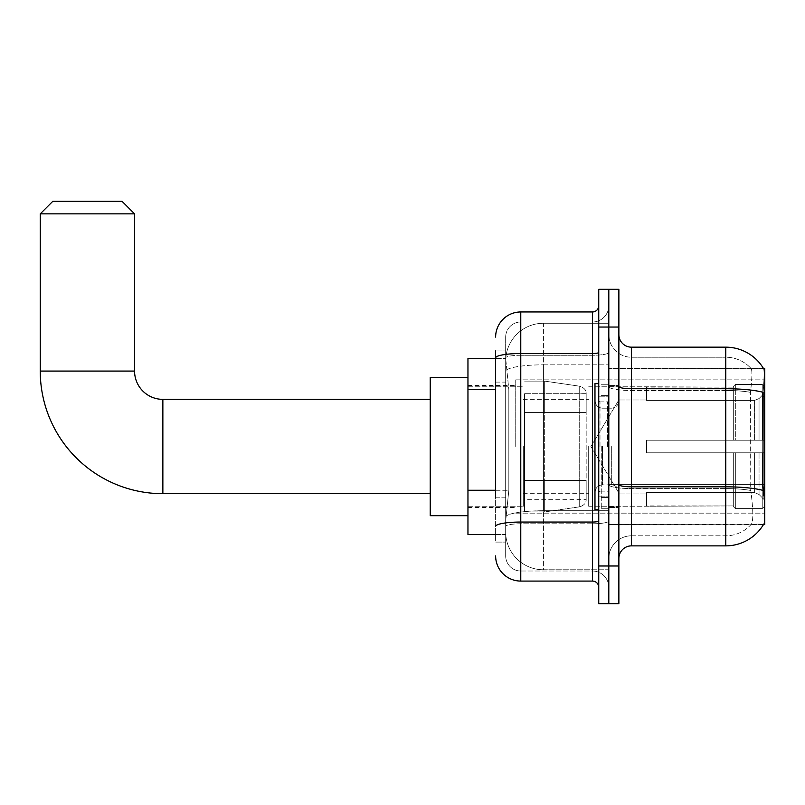 <?xml version="1.0" encoding="UTF-8"?>
<svg xmlns="http://www.w3.org/2000/svg" width="805" height="805" viewBox="0 0 805 805"><rect width="100%" height="100%" fill="white"/><g stroke="black" fill="none" stroke-linecap="round" stroke-linejoin="round"><path stroke-width="0.6" stroke-dasharray="4.03 3.02" d="M764.75 446.513L764.75 379.859L764.75 446.513M515.743 446.513L515.743 379.859L515.743 446.513M495.628 490.265L508.83 490.265L505.842 519.456L508.83 490.265L508.83 389.66L508.83 490.265L467.957 490.265L467.957 534.55L505.771 534.55L505.681 532.035A37.724 37.724 0 0 0 543.415 569.759L608.811 569.759L608.811 510.722L608.811 569.759L543.415 569.759L543.415 510.722L543.415 569.759A37.724 37.724 0 0 1 505.681 532.035L505.681 524.357L505.771 534.55L495.628 534.55M505.842 519.456L505.681 524.357L505.842 519.456M763.603 368.7A44.013 44.013 0 0 0 725.768 347.166L725.768 388.735A44.013 7.647 180 0 1 763.11 392.327L762.929 484.64L763.734 495.558C765.002 511.296 765.002 520.815 763.734 524.115L608.811 524.488L608.811 484.64L608.811 524.488L764.75 524.488L764.75 368.549L608.811 368.549L608.811 396.603L608.811 368.549L763.603 368.7C764.358 370.753 764.197 378.622 763.11 392.327C764.197 378.652 764.358 370.773 763.603 368.7A44.013 44.013 0 0 0 725.768 347.166L631.442 347.166A12.578 12.578 0 0 1 618.874 334.588L618.874 386.551L618.874 334.588M467.957 446.513L467.957 515.683L467.957 446.513M608.811 323.268L608.811 510.722L608.811 323.268L543.415 323.268L608.811 323.268M764.75 484.64L608.811 484.64L608.811 386.551L608.811 484.64A22.641 3.934 0 0 0 631.442 488.575L631.442 347.166M505.741 359L508.83 389.66L505.741 359A37.724 37.724 0 0 1 543.415 323.268A37.724 37.724 0 0 0 505.741 359A37.724 37.724 0 0 1 543.415 323.268L543.415 364.836L608.811 364.836L543.415 364.836L543.415 323.268M495.628 382.113L505.681 382.113L505.681 497.812L505.681 350.94L505.681 382.113L495.628 382.113L495.628 497.812L495.628 358.487L505.771 358.487L467.957 358.487L467.957 490.265M618.874 446.513L618.874 507.512L618.874 446.513M608.811 446.513L608.811 508.77L608.811 446.513M601.265 446.513L601.265 508.77L601.265 446.513M763.512 524.488L751.075 524.488L763.512 524.488A44.013 44.013 0 0 0 763.734 524.115C765.002 520.835 765.002 511.316 763.734 495.558M751.407 495.558C753.259 511.296 753.259 520.815 751.407 524.115A33.951 33.951 0 0 1 725.768 535.808L631.442 535.808L631.442 495.558L631.442 535.808L725.768 535.808A33.951 33.951 0 0 0 751.407 524.115C753.259 520.825 753.259 511.316 751.407 495.558L750.19 484.64L750.461 392.327C752.081 378.662 752.333 370.783 751.216 368.7L751.216 368.7A33.951 33.951 0 0 0 725.768 357.229A33.951 33.951 0 0 1 751.216 368.7C752.333 370.763 752.081 378.642 750.461 392.327L750.19 484.64L751.407 495.558M618.874 558.439L618.874 386.551L618.874 558.439M608.811 334.588L608.811 386.551L608.811 334.588A22.641 22.641 0 0 0 631.442 357.229A22.641 22.641 0 0 1 608.811 334.588A22.641 22.641 0 0 0 631.442 357.229L631.442 488.575A22.641 3.934 0 0 1 608.811 484.64L762.929 484.64M608.811 327.041L608.811 289.317L618.874 289.317L618.874 327.041L608.811 327.041L608.811 289.317L598.749 289.317L598.749 327.041L608.811 327.041L608.811 565.985L608.811 327.041M598.749 327.041L598.749 603.72L608.811 603.72L608.811 565.985L608.811 603.72L618.874 603.72L618.874 327.041M618.874 386.551A12.578 2.184 0 0 0 631.442 388.735L725.768 388.735L725.768 545.871L631.442 545.871L631.442 357.229L725.768 357.229L631.442 357.229M608.811 558.439A22.641 22.641 0 0 1 631.442 535.808A22.641 22.641 0 0 0 608.811 558.439A22.641 22.641 0 0 1 631.442 535.808M763.512 368.549L751.075 368.549L763.512 368.549M495.628 350.94L505.681 350.94L495.628 350.94L495.628 542.097L505.681 542.097L495.628 542.097L495.628 497.812L505.681 497.812L505.681 542.097L505.681 497.812L495.628 497.812M495.628 555.923A25.156 25.156 0 0 0 520.775 581.079L520.775 571.017A15.094 15.094 0 0 1 505.681 555.923L505.681 357.893L505.681 555.923A15.094 15.094 0 0 0 520.775 571.017L592.46 571.017L592.46 530.777L592.46 581.079A6.289 6.289 0 0 1 598.749 587.368L598.749 305.669L598.749 587.368M608.811 530.777L608.811 352.429L608.811 530.777M598.749 446.513L598.749 509.394L598.749 446.513M608.811 305.669L608.811 352.429L608.811 305.669A16.352 16.352 0 0 1 592.46 322.01A16.352 16.352 0 0 0 608.811 305.669A16.352 16.352 0 0 1 592.46 322.01L592.46 571.017L520.775 571.017L520.775 523.783L592.46 523.783A16.352 2.838 0 0 0 608.811 520.946A16.352 2.838 0 0 1 592.46 523.783L592.46 322.01L520.775 322.01L592.46 322.01M495.628 526.41A25.156 4.367 180 0 1 520.775 522.043L520.775 311.958A25.156 25.156 0 0 0 495.628 337.104A25.156 25.156 0 0 1 520.775 311.958L592.46 311.958A6.289 6.289 0 0 0 598.749 305.669A6.289 6.289 0 0 1 592.46 311.958L592.46 530.777L592.46 523.783L520.775 523.783L520.775 322.01L520.775 355.267L592.46 355.267A16.352 2.838 0 0 0 608.811 352.429A16.352 2.838 0 0 1 592.46 355.267L520.775 355.267L520.775 530.777L520.775 522.043L592.46 522.043A6.289 1.097 0 0 0 598.749 520.946M520.775 581.079L592.46 581.079M505.681 337.104L505.681 357.893L505.681 337.104A15.094 15.094 0 0 1 520.775 322.01A15.094 15.094 0 0 0 505.681 337.104A15.094 15.094 0 0 1 520.775 322.01M608.811 587.368A16.352 16.352 0 0 0 592.46 571.017A16.352 16.352 0 0 1 608.811 587.368A16.352 16.352 0 0 0 592.46 571.017M598.749 509.394L594.976 509.394L594.976 383.633L594.976 492.388L594.976 383.633L598.749 383.633M467.957 515.683L430.232 515.683L430.232 377.344L430.232 515.683L430.232 399.361L162.862 399.361L162.862 493.676A122.612 122.612 0 0 1 40.25 371.065L40.25 213.858L134.566 213.858L40.25 213.858L134.566 213.858L121.998 201.28L52.828 201.28L121.998 201.28L52.828 201.28L40.25 213.858M162.862 399.361A28.296 28.296 0 0 1 134.566 371.065L134.566 213.858M646.536 440.224L646.536 446.513L646.536 440.224L754.597 440.224L646.536 440.224L733.315 440.224L733.315 386.481L733.315 440.224L735.327 440.224L735.327 384.458L735.327 440.224L646.536 440.224L646.536 452.802L733.315 452.802L733.315 505.922L733.315 452.802L646.536 452.802L646.536 440.224L646.536 452.802L646.536 440.224L764.75 440.224L764.75 386.984L764.75 440.224L762.234 440.224L762.234 384.458L762.234 440.224L735.327 440.224L764.75 440.224L764.75 392.81L764.75 440.224L646.536 440.224L733.315 440.224L733.315 386.481L733.315 387.114L646.536 386.782L733.315 387.114L733.315 440.224L733.315 386.481L735.327 384.458L733.315 386.481L733.315 440.224L735.327 440.224L735.327 384.458L762.234 384.458L735.327 384.458L735.327 440.224L646.536 440.224L646.536 452.802L764.75 452.802L764.75 506.043L764.75 452.802L762.234 452.802L762.234 508.579L764.75 506.043L762.234 508.579L762.234 452.802L735.327 452.802L735.327 508.579L762.234 508.579L735.327 508.579L735.327 452.802L733.315 452.802L733.315 506.556L735.327 508.579L733.315 506.556L733.315 452.802L764.75 452.802L764.75 506.043L764.75 500.227L759.045 494.481L754.597 492.62L759.045 494.481L764.75 500.227L764.75 452.802L646.536 452.802L733.315 452.802L733.315 505.922L646.536 506.254L733.315 505.922L733.315 452.802L646.536 452.802L646.536 440.224M646.536 400.407L754.597 400.407L646.536 400.407L646.536 387.114L646.536 400.407L754.597 400.407L759.045 398.555L764.75 392.81L764.75 386.984L762.234 384.458L764.75 386.984L764.75 392.81L759.045 398.555L754.597 400.407L646.536 400.407L646.536 386.782L733.315 387.114L733.315 386.481L733.315 387.114L646.536 387.114L646.536 400.407M588.686 446.513L588.686 506.254L588.686 446.513M523.29 446.513L523.29 506.254L523.29 446.513M646.536 492.62L754.597 492.62L646.536 492.62L646.536 505.922L646.536 492.62L754.597 492.62L759.045 494.481L754.597 492.62L646.536 492.62L646.536 506.254L733.315 505.922L646.536 505.922L646.536 492.62M524.548 412.563L524.548 511.91L524.548 480.474L586.171 480.474L586.171 499.331L586.171 393.695L586.171 412.563L524.548 412.563L524.548 499.331L524.548 480.474L586.171 480.474L586.171 499.331L586.171 393.695L586.171 412.563L524.548 412.563L524.548 511.91L524.548 480.474L586.171 480.464L586.171 499.352L524.548 499.331L524.548 480.474L544.673 480.474L544.673 511.91L544.673 381.117L544.673 412.563L524.548 412.563L524.548 393.695L524.548 499.331L586.171 499.352C586.372 502.793 584.219 505.278 579.711 506.818L579.711 480.474L586.171 480.474L586.171 499.352C586.372 502.793 584.219 505.278 579.711 506.818L579.711 480.474L544.673 480.474L544.673 511.91L544.673 381.117L544.673 412.563L579.711 412.563L579.711 386.219L579.711 506.818L544.673 511.91L524.548 511.91L544.673 511.91L579.711 506.818L579.711 386.219C584.219 387.758 586.372 390.244 586.171 393.685L524.548 393.695L586.171 393.695L586.171 412.563L524.548 412.563M733.315 452.802L733.315 506.556L735.327 508.579L762.234 508.579L764.75 506.043L764.75 452.802L764.75 506.043L762.234 508.579L762.234 452.802L762.234 508.579L735.327 508.579L735.327 452.802L735.327 508.579L733.315 506.556L733.315 452.802L735.327 452.802L733.315 452.802M733.315 505.922L733.315 506.556L733.315 505.922M735.327 384.458L733.315 386.481L735.327 384.458L762.234 384.458L762.234 440.224L762.234 384.458L735.327 384.458M762.234 452.802L735.327 452.802L762.234 452.802M735.327 440.224L762.234 440.224L735.327 440.224M762.234 440.224L764.75 440.224L764.75 386.984L764.75 440.224L762.234 440.224M764.75 386.984L762.234 384.458L764.75 386.984L764.75 440.224L764.75 386.984M764.75 452.802L764.75 506.043L764.75 500.227L759.045 494.481L764.75 500.227L764.75 452.802L759.045 452.802L764.75 452.802M759.045 398.555L764.75 392.81L759.045 398.555L754.597 400.407L759.045 398.555L759.045 440.224L764.75 440.224L754.597 440.224L759.045 440.224L759.045 398.555M754.597 452.802L646.536 452.802L646.536 446.513L646.536 452.802L754.597 452.802L754.597 492.62L754.597 452.802M430.232 399.361L430.232 446.513L430.232 377.344L467.957 377.344M586.171 412.563L579.711 412.563L579.711 386.219L544.673 381.117L524.548 381.117L544.673 381.117L579.711 386.219C584.219 387.758 586.372 390.244 586.171 393.685L586.171 412.563M543.415 510.722A37.724 6.551 180 0 0 506.144 516.257A37.724 6.551 180 0 1 543.415 510.722L608.811 510.722L543.415 510.722L543.415 364.836L543.415 510.722M764.75 396.603L762.929 396.603M506.667 369.908A37.724 6.551 180 0 1 543.415 364.836A37.724 6.551 180 0 0 506.667 369.908M505.681 532.035A37.724 37.724 0 0 0 543.415 569.759M495.628 389.66L467.957 389.66M725.768 495.558L725.768 357.229A33.951 33.951 0 0 1 751.216 368.7A33.951 33.951 0 0 0 725.768 357.229L725.768 390.485A33.951 5.897 180 0 1 750.461 392.327A33.951 5.897 180 0 0 725.768 390.485L725.768 488.575A33.951 5.897 180 0 1 750.663 490.466A33.951 5.897 180 0 0 725.768 488.575L725.768 495.558M763.241 490.466A44.013 7.647 180 0 0 725.768 486.824L631.442 486.824A12.578 2.184 0 0 1 618.874 484.64M618.874 565.985L598.749 565.985M725.768 390.485L631.442 390.485A22.641 3.934 0 0 1 608.811 386.551A22.641 3.934 0 0 0 631.442 390.485L725.768 390.485M725.768 488.575L631.442 488.575L725.768 488.575M495.628 357.893A25.156 4.367 180 0 1 520.775 353.526L592.46 353.526A6.289 1.097 -0 0 0 598.749 352.429M520.775 355.267A15.094 2.616 180 0 0 505.681 357.893A15.094 2.616 180 0 1 520.775 355.267M520.775 523.783A15.094 2.616 180 0 0 505.681 526.41A15.094 2.616 180 0 1 520.775 523.783M520.775 571.017A15.094 15.094 0 0 1 505.681 555.923M607.554 446.513L607.554 401.896L607.554 446.513M600.007 446.513L600.007 401.896L600.007 446.513M602.522 446.513L602.522 484.852L602.522 446.513M611.327 446.513L611.327 484.852L611.327 446.513M134.566 371.065L40.25 371.065M754.597 400.407L754.597 440.224L754.597 400.407M759.045 452.802L759.045 494.481L759.045 452.802M515.743 379.859L764.75 379.859L515.743 379.859M467.957 385.525L515.743 385.525L467.957 385.525M467.957 507.512L515.743 507.512L467.957 507.512M515.743 513.167L764.75 513.167L515.743 513.167M608.811 385.525L618.874 385.525L608.811 385.525M601.265 508.77L608.811 508.77L601.265 508.77M608.811 395.587L601.265 395.587L608.811 395.587M608.811 497.45L601.265 497.45L608.811 497.45M601.265 384.267L608.811 384.267L601.265 384.267M608.811 507.512L618.874 507.512L608.811 507.512M598.749 396.211L608.811 396.211L598.749 396.211M598.749 496.816L608.811 496.816L598.749 496.816M607.554 401.896L608.811 400.638L607.554 401.896L600.007 401.896L598.749 400.638L600.007 401.896L607.554 401.896M600.007 491.131L607.554 491.131L608.811 492.388L607.554 491.131L600.007 491.131L598.749 492.388L600.007 491.131M602.522 484.852C597.984 485.254 595.469 487.77 594.976 492.388C595.469 487.77 597.984 485.254 602.522 484.852L611.327 484.852C615.865 485.254 618.381 487.77 618.874 492.388C618.381 487.77 615.865 485.254 611.327 484.852L602.522 484.852M602.522 408.185L611.327 408.185C615.865 407.783 618.381 405.267 618.874 400.638C618.381 405.267 615.865 407.783 611.327 408.185L602.522 408.185C597.984 407.783 595.469 405.267 594.976 400.638C595.469 405.267 597.984 407.783 602.522 408.185M608.811 506.878L618.874 506.878L608.811 506.878M608.811 386.148L618.874 386.148L608.811 386.148M430.232 493.676L162.862 493.676M590.91 446.513L618.874 399.984L646.536 399.984L618.874 399.984L590.91 446.513L618.874 493.042L646.536 493.042L618.874 493.042L590.91 446.513M588.686 506.254L646.536 506.254L588.686 506.254M523.29 493.676L588.686 493.676L523.29 493.676M467.957 506.254L523.29 506.254L467.957 506.254M467.957 386.782L523.29 386.782L467.957 386.782M523.29 399.361L588.686 399.361L523.29 399.361M588.686 386.782L646.536 386.782L588.686 386.782"/><path stroke-width="1.21" d="M763.512 524.488L764.75 524.488L764.75 368.549L763.603 368.7A44.013 44.013 0 0 0 725.768 347.166L631.442 347.166A12.578 12.578 0 0 1 618.874 334.588A12.578 12.578 0 0 0 631.442 347.166L631.442 545.871A12.578 12.578 0 0 0 618.874 558.439A12.578 12.578 0 0 1 631.442 545.871L725.768 545.871A44.013 44.013 0 0 0 763.512 524.488L763.734 524.115A44.013 44.013 0 0 1 725.768 545.871L725.768 347.166A44.013 44.013 0 0 1 763.603 368.7M495.628 382.113L495.628 350.94L495.628 358.487L467.957 358.487L467.957 534.55L495.628 534.55M608.811 565.985L608.811 603.72L618.874 603.72L618.874 565.985L608.811 565.985L608.811 603.72L598.749 603.72L598.749 565.985L608.811 565.985L608.811 327.041L608.811 565.985M598.749 565.985L598.749 289.317L608.811 289.317L608.811 327.041L608.811 289.317L618.874 289.317L618.874 565.985M763.734 495.558L762.929 484.64L763.11 392.327A44.013 7.647 180 0 0 725.768 388.735L631.442 388.735A12.578 2.184 -0 0 1 618.874 386.551M495.628 497.812L495.628 350.94M495.628 337.104A25.156 25.156 0 0 1 520.775 311.958L520.775 581.079L592.46 581.079L592.46 311.958A6.289 6.289 0 0 0 598.749 305.669M520.775 311.958L592.46 311.958M598.749 587.368A6.289 6.289 0 0 0 592.46 581.079M520.775 581.079A25.156 25.156 0 0 1 495.628 555.923M598.749 383.633L594.976 383.633L594.976 509.394L598.749 509.394M430.232 493.676L162.862 493.676A122.612 122.612 0 0 1 40.25 371.065L40.25 213.858L52.828 201.28L121.998 201.28L134.566 213.858L40.25 213.858M162.862 493.676L162.862 399.361A28.296 28.296 0 0 1 134.566 371.065L134.566 213.858M467.957 377.344L430.232 377.344L430.232 515.683L467.957 515.683M764.75 396.603L762.929 396.603M764.75 484.64L762.929 484.64M495.628 389.66L467.957 389.66M495.628 490.265L467.957 490.265M763.241 490.466A44.013 7.647 180 0 0 725.768 486.824L631.442 486.824A12.578 2.184 0 0 1 618.874 484.64M618.874 327.041L598.749 327.041M598.749 520.946A6.289 1.097 0 0 1 592.46 522.043L520.775 522.043A25.156 4.367 180 0 0 495.628 526.41M495.628 357.893A25.156 4.367 180 0 1 520.775 353.526L592.46 353.526A6.289 1.097 0 0 0 598.749 352.429M40.25 371.065L134.566 371.065M430.232 399.361L162.862 399.361"/></g></svg>
